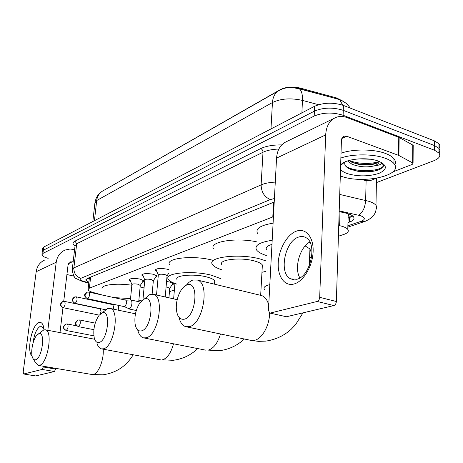 <?xml version="1.0" encoding="UTF-8"?>
<svg xmlns="http://www.w3.org/2000/svg" width="463" height="463" viewBox="0 0 463 463"><rect width="100%" height="100%" fill="white"/><g stroke="black" fill="none" stroke-linecap="round" stroke-linejoin="round"><path stroke-width="0.69" d="M156.807 271.393L155.313 270.265C156.118 268.349 160.065 267.984 167.16 269.171L169.001 269.732M143.322 276.324L141.886 275.236C142.691 273.442 146.516 273.118 153.363 274.258L157.107 276.081L155.47 277.435M130.473 281.029L129.09 279.982C129.889 278.298 133.599 278.008 140.22 279.102L143.976 280.896L142.384 282.158M166.564 281.504L170.089 282.083L173.851 283.877L171.669 285.353M342.493 100.899L336.462 97.907L300.319 88.097C292.628 86.355 285.966 86.859 280.329 89.602L104.401 190.038M273.436 216.701L89.388 288.154L88.039 289.705C88.439 290.706 90.216 291.649 93.358 292.547L101.501 294.798M338.412 236.217L343.743 234.469C347.794 233.063 349.143 231.361 347.782 229.364C346.515 227.837 343.789 226.604 339.61 225.666L338.748 225.475M169.458 291.632L174.383 290.017M41.954 254.28L42.289 251.664L43.325 250.234L314.4 111.149C323.365 107.416 332.99 107.144 343.268 110.344L434.566 145.59L438.982 148.415C440.157 149.908 440.128 151.424 438.895 152.952M340.311 99.805L298.421 88.352C293.982 87.194 289.635 87.096 285.376 88.057M42.359 251.096L42.694 248.492L43.736 247.045L314.603 106.27C323.55 102.491 333.157 102.207 343.419 105.431L434.566 140.931L438.976 143.785C440.139 145.278 440.116 146.794 438.912 148.334M48.175 258.331C44.35 257.272 42.255 256.108 41.878 254.841L42.92 253.429L314.198 116.051C323.174 112.359 332.816 112.104 343.112 115.281L434.566 150.261L438.993 153.062C440.984 155.967 439.231 158.543 433.721 160.788L376.413 182.607M42.289 251.664L43.325 250.234L314.4 111.149C323.365 107.416 332.99 107.144 343.268 110.344L434.566 145.59L438.982 148.415L438.976 143.785M347.979 222.605L349.374 222.124C353.483 220.643 354.849 218.854 353.472 216.771C352.21 215.208 349.524 213.958 345.41 213.009L339.182 211.62M274.218 202.013L87.183 278.5L85.846 280.098L88.867 282.274M352.76 216.036L348.101 218.166M89.249 278.894L87.843 278.228M74.994 277.453L72.905 275.242L72.957 274.426M32.086 356.082C26.287 351.579 31.918 324.262 38.973 322.508C41.739 321.773 43.435 324.216 44.066 329.835M44.037 329.529L41.537 326.155L40.385 326.253C36.618 328.562 34.158 334.199 33.023 343.152M74.595 249.603L70.069 249.019L65.138 250.026C60.115 252.254 57.14 256.328 56.22 262.237L47.828 330.287M44.882 259.946C40.003 262.116 37.104 266.034 36.189 271.706L23.196 372.049L23.636 373.988L35.448 375.892M42.121 369.439L43.302 366.985L55.635 369.069L54.449 371.505L42.121 369.439L23.746 373.982M43.395 366.262L43.302 366.985M54.449 371.505L35.692 375.933M55.635 369.069L55.722 368.351M59.987 332.613L62.968 307.646M63.726 301.297L68.061 264.981L70.376 261.879L73.148 261.919M66.921 274.542L73.264 275.977M340.872 158.039C352.731 153.745 373.543 153.82 385.32 158.282C389.4 159.781 392.271 161.541 393.938 163.572C404.39 175.309 363.038 184.5 341.225 176.241L340.305 175.917M341.023 153.23C352.864 148.883 373.647 148.936 385.401 153.432C389.47 154.943 392.34 156.72 394.001 158.768C395.581 160.794 395.848 162.826 394.789 164.869M345.12 161.865C343.887 164.649 345.566 167.079 350.167 169.151L357.048 171.136C366.968 172.554 374.88 171.802 380.777 168.885L383.381 166.269L382.392 163.022M340.641 165.268C343.766 159.139 366.528 156.506 378.381 161.107L379 161.344C387.496 165.47 387.444 169.493 378.85 173.417C368.583 176.582 358.136 176.669 347.522 173.677C343.94 172.433 341.607 170.905 340.525 169.099M348.859 160.493L352.042 162.409L358.854 164.406C366.748 165.534 372.865 165.025 377.206 162.883L378.884 161.298M347.487 160.927L351.996 164.249C359.803 167.12 367.373 167.618 374.717 165.748C377.64 164.51 379.081 163.045 379.041 161.356M358.761 158.855L370.394 159.243M381.529 162.507C381.946 164.139 379.677 165.222 374.717 165.748M351.839 162.316L357.326 163.642C364.676 164.77 371.193 164.573 376.888 163.057M342.493 163.381L342.649 163.74M350.3 169.209L356.487 170.859C365.145 172.248 372.536 171.918 378.659 169.869M349.166 160.406C357.338 164.018 371.494 164.382 378.74 161.552M345.531 165.904C354.884 173.133 383.092 171.53 383.445 165.135M35.529 359.786C42.283 358.547 45.715 330.773 38.805 333.765L36.988 335.056C32.942 339.072 30.286 352.517 32.549 357.633C33.261 359.375 34.256 360.092 35.529 359.786M38.464 333.904L43.794 329.916L45.264 329.801C53.262 330.229 47.73 364.121 39.384 365.324L38.302 365.394L35.292 362.332L33.4 359.091M138.871 300.146L141.528 300.852M140.139 286.846L144.045 287.98M127.464 300.093L123.852 299.752M100.801 302.09L100.65 301.563M113.95 297.587L130.549 298.583M102.132 288.906C100.205 284.942 116.19 282.852 131.857 285.237M99.076 342.446C107.972 340.716 111.236 309.053 102.23 312.861L99.094 315.297C94.504 322.225 92.901 329.835 94.284 338.123C95.251 341.486 96.848 342.927 99.076 342.446M103.347 311.894L107.636 308.561L110.09 308.439C120.16 309.753 114.066 347.157 103.411 348.801L101.6 348.888C99.418 348.413 97.832 346.393 96.842 342.834M214.612 282.563L214.728 280.879C213.796 279.38 211.012 278.049 206.394 276.874C193.511 273.506 174.105 275.392 177.011 279.577M176.635 284.056C171.964 282.534 169.151 280.885 168.191 279.108C163.954 273.008 192.486 270.213 211.423 275.201L220.886 278.685M169.452 264.523C165.262 258.117 193.679 255.032 212.511 260.2L212.702 260.247M141.418 330.895C151.899 328.782 154.96 294.555 144.404 298.959L139.93 302.75C135.867 309.174 134.258 316.27 135.103 324.036C136.087 329.216 138.188 331.502 141.418 330.895M144.363 298.971L150.047 294.37L153.421 294.289C164.869 296.465 158.317 335.849 146.059 337.799L143.565 337.868C140.781 337.139 138.836 334.506 137.725 329.969M262.237 267.313L262.371 264.975C261.3 263.453 258.62 262.11 254.326 260.947C240.274 256.971 217.934 259.685 221.858 264.674M221.511 269.703C216.643 268.118 213.605 266.352 212.401 264.402C206.683 257.139 239.521 253.111 260.183 259.002L266.034 260.941M265.455 271.492L261.96 272.285M213.524 248.816C208.477 241.848 235.927 237.16 257.006 241.912M184.257 319.21C196.486 316.68 199.258 279.866 187 284.919C184.639 285.758 182.468 287.847 180.489 291.198C177.653 296.332 176.253 301.934 176.287 308.005C176.814 316.131 179.47 319.864 184.257 319.21M186.276 285.208L189.02 282.314L191.89 280.433L192.851 280.051L197.441 280.069C210.225 283.397 203.078 324.401 189.199 326.67L185.79 326.693C182.52 325.68 180.263 322.584 179.019 317.41M309.816 252.075L310.523 250.541L309.944 248.938L305.163 245.94M308.769 242.676L310.378 243.15M311.668 257.087L309.591 257.573M271.966 244.389C267.058 245.876 265.282 247.728 266.636 249.945M266.329 255.501C261.282 253.88 258.018 252.022 256.537 249.922C254.251 245.477 259.465 242.265 272.18 240.297M257.503 233.364C255.246 228.693 260.443 225.29 273.095 223.154M172.751 283.634L173.04 283.13M169.724 288.518L167.745 287.286L166.084 287.008M140.266 285.515L138.165 284.241C134.438 283.628 132.354 283.79 131.903 284.716L130.416 299.92M100.274 314.053L101.056 311.501L100.309 308.896L64.484 301.372L62.864 301.436L60.844 303.913C60.792 305.846 61.643 307.091 63.396 307.646C65.219 305.447 65.584 303.358 64.484 301.372M98.752 314.979L99.313 315.037M153.334 280.844L151.239 279.525C147.384 278.888 145.232 279.067 144.786 280.063L142.945 299.683M118.14 310.141L118.586 308.057L118.349 305.36M113.203 309.099L113.614 307.316L112.833 304.666L76.372 296.858L74.699 296.916L72.645 299.445C72.604 301.43 73.472 302.704 75.261 303.282C77.153 301.037 77.524 298.895 76.372 296.858M167.045 275.948L167.074 275.607L164.967 274.576C160.974 273.917 158.751 274.113 158.3 275.178L156.523 294.989M124.466 306.674L129.252 308.856C130.612 308.155 131.492 306.431 131.891 303.682C132.036 301.587 131.648 300.342 130.734 299.955L125.861 300.192M87.738 298.687L124.501 306.68L124.917 306.662L126.821 302.918L125.994 300.215L88.884 292.107L87.148 292.159L85.065 294.746C85.03 296.777 85.921 298.091 87.738 298.687C89.712 296.395 90.094 294.202 88.884 292.107M294.04 283.993C284.635 286.672 277.47 276.527 278.246 262.741C278.894 248.996 287.193 234.371 296.442 231.13C305.69 227.686 313.758 237.091 313.127 251.652C312.635 266.167 303.439 281.533 294.04 283.993M298.687 237.05C284.676 240.98 278.437 274.189 290.909 278.929L296.806 279.276C310.54 276.469 317.751 243.26 305.893 237.623C303.699 236.361 301.297 236.171 298.687 237.05M299.879 277.893C293.953 268.199 299.723 247.346 309.834 241.999M398.927 155.51L398.545 155.348L398.765 137.326L399.141 137.499L398.927 155.51L413.077 163.15L412.232 164.417L392.85 171.906M376.193 178.342L370.412 180.576L366.459 180.738L360.718 179.366M398.765 137.326L347.325 117.683C343.315 116.178 339.547 116.08 336.022 117.388C329.714 120.102 326.27 125.936 325.68 134.889L319.69 297.333L336.358 301.5L341.416 140.619C341.555 138.321 342.446 136.84 344.096 136.174L346.775 136.261L398.545 155.348M399.141 137.499L412.77 145.046L413.199 146.158M333.864 118.441L286.84 141.464C280.682 144.138 277.25 149.682 276.556 158.103L268.459 310.245L269.645 313L286.441 316.75L269.894 313.057M336.358 301.5C336.144 303.653 335.305 305.007 333.852 305.563L317.184 301.454L270.346 313.029M317.184 301.454C318.631 300.881 319.464 299.509 319.69 297.333M333.852 305.563L286.441 316.75M348.17 215.775L349.206 214.109M300.319 88.097L300.273 89.099M336.462 97.907L336.433 98.665M348.164 215.995L352.337 216.337M90.621 277.094L89.388 288.154M273.581 202.204L272.794 216.939M340.045 211.811L339.61 225.666M298.421 88.352L299.353 88.85L291.875 87.443C290.689 87.304 285.017 87.391 279.536 90.239C275.282 92.455 272.921 96.553 272.447 102.531L96.698 200.537C97.328 195.959 99.481 192.695 103.162 190.744L278.257 90.968M338.638 99.256L299.353 88.85C301.61 90.65 302.646 94.498 302.455 100.402C290.851 97.832 280.85 98.538 272.447 102.531L270.977 128.94M94.435 220.695L96.698 200.537L94.869 203.344L92.82 221.534M318.567 104.696L302.455 100.402L301.893 112.874M350.364 108.134C345.803 102.207 345.485 103.11 342.944 101.258L339.703 99.782L342.753 105.182M434.566 140.931L434.566 150.261M43.736 247.045L42.92 253.429M314.603 106.27L314.198 116.051M343.419 105.431L343.112 115.281M347.887 225.782L361.134 221.308C365.596 219.462 365.359 217.587 360.417 215.683L339.205 210.873M339.726 194.437L369.057 201.353C372.46 202.481 374.764 203.813 375.979 205.34C377.05 206.764 377.05 208.165 375.968 209.542M366.106 180.651L365.654 200.41C365.075 207.569 362.76 212.511 358.721 215.231M274.403 198.54L270.38 199.565L80.903 278.28C79.185 279.201 80.099 280.219 83.658 281.33L82.02 281.272L76.378 278.657C74.676 278.413 73.281 275.537 72.193 270.022L73.872 267.892L76.708 243.717L75.018 246.05C72.402 244.163 72.384 242.519 74.96 241.125L260.704 148.582C265.993 146.065 273.002 144.838 281.724 144.907M80.903 278.28C76.1 276.66 73.756 273.199 73.872 267.892L261.115 184.887L263.001 152.252L76.708 243.717L74.96 241.125M270.38 199.565C264.408 197.012 261.323 192.116 261.115 184.887C264.714 183.325 269.437 182.399 275.277 182.098M278.83 149.045C272.285 149.271 267.006 150.342 263.001 152.252C262.955 150.481 262.185 149.26 260.704 148.582M83.658 281.33L88.809 282.795M365.886 221.065L364.694 221.482L361.134 221.308M349.496 217.679L349.374 222.124M56.22 262.237L36.189 271.706M72.454 261.757L68.489 263.574M91.853 374.48L93.225 374.463C98.474 373.797 104.146 359.479 103.174 349.177M197.707 348.575C190.837 355.173 182.619 359.08 173.052 360.307L162.472 359.809C167.328 358.269 171.003 352.933 173.515 343.789M244.348 338.997C237.351 345.56 229.011 349.472 219.335 350.728L208.252 350.121C213.576 348.541 217.662 343.164 220.498 333.985M186.456 326.832L250.633 340.317L254.285 340.374C261.925 339.107 269.599 325.57 269.611 312.988M269.825 284.629L268.528 284.965C264.547 286.186 263.192 287.673 264.471 289.416M268.737 305.007C267.377 300.03 265.056 296.893 261.774 295.602L260.079 295.197M65.283 324.274C62.8 327.567 61.77 326.866 66.035 330.46L66.325 330.443C68.217 328.198 68.57 326.05 67.384 323.996L76.638 325.819M66.325 330.443C64.536 329.899 63.668 328.632 63.72 326.647L65.96 324.031L67.384 323.996M77.431 320.251C74.861 323.521 73.953 323.29 78.195 326.594L78.513 326.577C80.487 324.279 80.846 322.08 79.595 319.974L95.222 323.11M78.513 326.577C76.69 326.01 75.805 324.713 75.845 322.676L78.12 319.997L79.595 319.974M62.279 301.673C60.097 304.776 58.859 304.052 63.072 307.675L63.396 307.646M74.097 297.165C71.915 299.868 70.671 299.677 74.902 303.306L75.261 303.282M325.68 134.889L276.556 158.103M346.775 136.261L341.821 138.524M412.643 162.814L412.77 145.046M155.313 270.265L155.371 269.663M141.886 275.236L141.938 274.698M129.09 279.982L129.136 279.502M348.107 217.98L351.672 216.736M89.394 277.597L88.115 289.034M348.228 213.767L347.782 229.364M101.854 191.514L99.348 193.54C97.462 195.172 96.015 198.048 94.996 202.169M438.993 153.062L438.982 148.415M72.297 269.119L75.018 246.05M347.846 227.142L364.694 221.482C373.328 217.986 377.09 212.604 375.979 205.34L376.5 178.29M82.327 281.359L88.769 283.182M85.921 279.415L85.846 280.098M70.376 261.879L69.925 262.087M23.636 373.988L35.576 375.939M393.938 163.572L394.001 158.768M344.698 162.062L340.641 165.389M358.854 164.406L357.326 163.642M357.042 171.136L356.487 170.859M133.188 354.762C126.301 366.192 116.219 372.871 102.942 374.81L92.044 374.515L38.302 365.394M94.637 339.234L45.264 329.801M108.498 303.248L108.452 303.728M135.462 313.804L110.09 308.439M214.728 280.879L214.496 284.189M160.511 359.849L101.6 348.888M177.202 299.665L153.421 294.289M262.371 264.975L260.669 295.336M205.566 350.126L143.779 337.915M302.958 312.855L295.556 324.656L290.868 329.558C283.755 335.849 275.404 339.697 265.82 341.109L258.545 341.37L251.293 340.455M261.039 295.429L197.441 280.069M309.944 248.938L309.255 265.82M169.776 288.368L173.035 283.182M169.747 288.223L168.931 297.796M66.035 330.46L93.85 335.831M174.933 283.466L173.637 298.855M78.195 326.594L93.867 329.679M140.312 285.382L143.524 280.381M140.289 285.237L138.721 301.708M100.211 308.873L101.125 308.815M131.886 284.577L129.808 279.368M63.072 307.675L98.943 315.066M153.386 280.694L156.662 275.56M153.363 280.537L152.13 294.057M112.717 304.642L114.477 304.532M144.763 279.895L142.633 274.623M74.902 303.306L105.512 309.741M87.345 298.71C83.051 294.966 84.301 295.191 86.529 292.419M167.108 275.774L168.7 273.263M167.074 275.607L165.222 296.957M140.434 302.079L130.734 299.955M158.271 274.981L156.095 269.651M136.284 310.505L128.673 308.879M290.909 278.929L293.629 279.629M344.096 136.174L343.529 136.435M413.077 163.15L413.199 145.388"/></g></svg>

